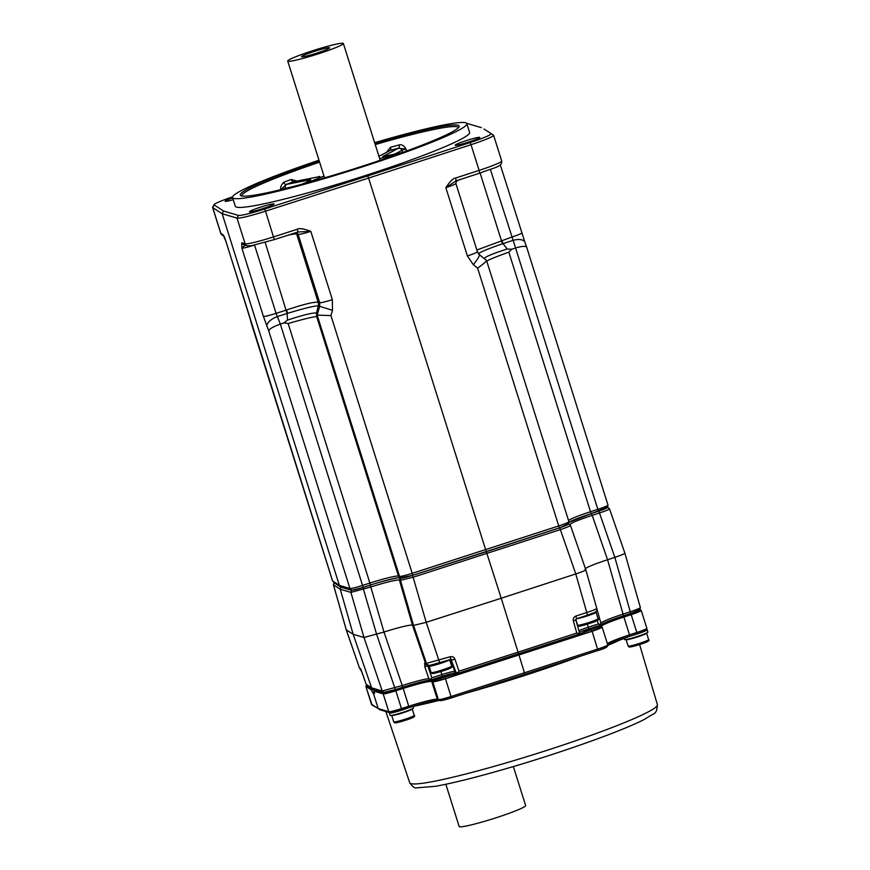<?xml version="1.0" encoding="UTF-8"?>
<svg xmlns="http://www.w3.org/2000/svg" width="870" height="870" viewBox="0 0 870 870"><rect width="100%" height="100%" fill="white"/><g stroke="black" fill="none" stroke-linecap="round" stroke-linejoin="round"><path stroke-width="1.3" d="M359.419 667.79L362.072 672.434L366.183 684.342L360.898 669.356M568.469 523.718L559.725 527.785L486.319 551.71L412.467 575.429L399.895 577.919C400.341 576.734 381.734 581.269 370.25 585.14L383.985 632.044L402.223 685.538L382.224 690.987L363.986 637.482L353.176 634.306L346.282 629.847L333.471 584.868L334.167 582.443M428.823 678.611C423.059 679.426 414.196 681.743 402.223 685.538L402.679 687.235C416.077 682.993 425.474 680.579 430.867 679.959L428.823 678.611L424.777 666.746L424.68 662.994L426.474 663.375L413.533 625.421L412.478 625.106C408.911 624.899 399.417 627.216 383.985 632.044L363.986 637.482L350.904 592.394L340.257 589.251L353.176 634.306L371.62 687.855L366.194 684.353L373.219 689.268L371.62 687.855L382.224 690.987L383.833 692.389L373.219 689.268M383.833 692.389L395.35 689.584L376.656 634.404L362.921 587.5L351.404 590.306L340.757 587.163L333.982 582.78M430.867 679.959L442.286 676.273A13.278 1.066 -17.5 0 1 456.348 672.847L457.609 673.391L433.847 680.166L434.217 681.33L433.162 681.014C429.399 680.797 419.362 683.244 403.071 688.344L402.712 687.224L395.35 689.584L395.719 690.704L384.627 693.412L375.296 690.66L375.024 689.79M431.379 679.796L432.792 679.851L433.162 681.014M433.847 680.166L432.792 679.851M441.09 678.252L450.073 674.924L437.479 678.894L441.09 678.252M442.286 676.273L441.862 674.576L431.857 677.806L430.367 679.394M351.404 590.306L350.904 592.394L370.903 586.956C386.334 582.117 395.828 579.801 399.395 580.018L412.478 625.106L425.419 663.06A3.067 3.034 106.4 0 0 427.42 664.984L428.486 665.3A3.067 3.034 106.4 0 1 426.474 663.375L450.018 656.796L455.847 671.912L454.749 671.433L450.649 659.547A11.832 0.946 -17.5 0 0 450.529 659.514M607.554 507.134L568.73 522.533M576.495 618.755L587.283 615.242L586.771 612.524C593.46 610.338 596.787 608.924 596.755 608.282L585.814 569.752L570.459 525.393L568.817 523.936L570.415 525.339C570.426 525.937 567.099 527.351 560.432 529.58L413.119 577.234L412.467 575.429M370.25 585.14L362.921 587.5M288.003 235.215A30.711 2.458 162.5 0 1 296.637 233.986L298.138 234.432A12.289 0.99 -17.5 0 0 310.808 231.344L332.351 299.65L332.471 310.296L330.937 315.582L317.158 315.136L399.537 576.418L401.353 578.071A11.038 0.881 162.5 0 0 412.75 575.298L412.206 573.33A12.289 0.99 162.5 0 1 399.537 576.418L398.482 576.103A27.633 2.218 -17.5 0 0 369.978 583.041L362.616 585.401A12.289 0.99 -17.5 0 1 349.947 588.49L351.763 590.154L341.171 587.032L334.417 582.672A11.038 0.881 162.5 0 1 334.406 582.65A11.038 0.881 162.5 0 1 334.385 582.639L332.579 580.986A12.289 0.99 162.5 0 1 332.547 580.953A12.289 0.99 162.5 0 1 332.558 580.877M351.763 590.154A11.038 0.881 -17.5 0 0 363.16 587.38L280.347 324.097L276.084 313.352L254.562 245.112M401.353 578.071L400.298 577.767A28.884 2.316 -17.5 0 0 370.511 585.021L363.16 587.38M412.75 575.298L559.356 527.872A11.038 0.881 -17.5 0 0 568.371 524.153L568.915 521.739A12.289 0.99 -17.5 0 0 568.915 521.696L486.537 260.434L479.37 254.66A12.289 1.62 -51.3 0 0 479.348 254.638L477.412 251.778L455.869 183.472A12.289 0.99 -17.5 0 1 445.842 187.67C450.04 181.319 453.292 178.122 455.597 178.045L479.12 170.389L471.018 144.692L368.597 178.067L486.276 551.689M607.956 505.024A12.289 0.99 162.5 0 1 608 505.078A12.289 0.99 162.5 0 1 608.01 505.133L607.467 507.547A11.038 0.881 162.5 0 1 598.44 511.266L591.132 513.648A28.884 2.316 -17.5 0 0 568.784 522.326M608.01 505.133A12.289 0.99 162.5 0 1 597.973 509.276L590.665 511.658A27.633 2.218 -17.5 0 0 568.523 520.456M330.937 315.582L412.206 573.33L558.877 525.882A12.289 0.99 -17.5 0 0 568.915 521.739M280.238 324.129C273.604 326.489 269.754 328.697 268.689 330.741L349.947 588.49L339.354 585.369L341.171 587.032M297.301 229.256L297.975 232.007L310.808 231.344C303.75 228.658 299.247 227.962 297.301 229.256L273.637 236.857A27.633 2.218 162.5 0 1 245.122 243.807L237.021 218.109L222.176 213.737L339.354 585.369L332.601 581.008A12.289 0.99 162.5 0 1 332.579 580.986M333.939 582.682L333.471 584.868L340.257 589.251L340.757 587.163M346.249 629.717L359.462 667.899A3.067 3.056 122.9 0 0 360.68 669.465L361.017 669.682M360.463 668.551A3.067 3.056 122.9 0 0 360.854 669.324M374.133 692.052L372.512 692.574L371.773 690.236L373.23 689.769L373.034 689.149M373.23 689.769L367.314 685.941L366.901 684.723M390.706 712.682A10.745 0.859 -17.5 0 0 401.788 709.974L401.462 708.604A12.289 0.99 162.5 0 1 388.792 711.693L383.181 693.879L373.839 691.128L375.296 690.66M373.839 691.128L374.578 693.466L372.512 692.574M403.071 688.344L395.719 690.704M434.217 681.33L445.309 678.633L518.824 655.012L591.894 631.207L600.637 627.498M599.963 627.053C599.919 625.639 607.825 622.278 623.681 616.982L639.733 610.881M639.874 609.576L641.19 610.414A12.289 0.99 -17.5 0 1 641.233 610.468A12.289 0.99 -17.5 0 1 631.196 614.655L623.888 617.037L629.51 634.85A27.633 2.218 -17.5 0 0 607.369 643.659M607.706 644.833A12.289 0.99 162.5 0 1 607.749 644.887C608.26 646.725 605.009 648.585 597.984 650.477L592.1 631.272A12.289 0.99 -17.5 0 0 602.138 627.085A12.289 0.99 -17.5 0 0 602.094 627.031L601.42 626.585A27.633 2.218 162.5 0 1 601.311 626.465A27.633 2.218 162.5 0 1 623.888 617.037M592.1 631.272L445.44 678.72A12.289 0.99 -17.5 0 1 432.771 681.797L431.705 681.493L437.327 699.295A27.633 2.218 -17.5 0 0 408.813 706.244L401.462 708.604L395.85 690.791L403.201 688.431A27.633 2.218 162.5 0 1 431.705 681.493M383.181 693.879A12.289 0.99 -17.5 0 0 395.85 690.791M518.466 653.881L518.824 655.012M457.609 673.391L455.847 671.912M575.853 619.962L579.268 631.99L578.985 634.165L457.663 673.413M579.3 632.392A13.278 1.066 162.5 0 1 588.751 628.89L599.658 625.356L600.267 626.324L578.996 634.121M599.593 625.889L600.333 624.41L598.332 623.953L597.32 620.408M600.681 627.542L600.267 626.324M594.177 628.727L583.944 631.511L594.177 628.727M578.931 630.761A12.158 0.979 162.5 0 1 588.327 627.194L598.332 623.953M579.268 631.99L575.853 619.929L573.352 620.973L576.777 633.045L518.085 652.174L518.509 653.87M579.094 633.795L576.777 633.045M595.461 611.914L596.004 612.197A10.745 0.859 162.5 0 1 596.004 612.197A10.745 0.859 162.5 0 1 596.059 612.252A10.745 0.859 162.5 0 1 588.055 615.666A10.745 0.859 162.5 0 1 576.429 618.787L575.962 616.047L586.771 612.524L575.777 573.939L501.218 598.234L518.085 652.174L459.023 671.14L457.402 673.162M440.916 671.553L441.862 674.576A12.158 0.979 162.5 0 1 454.749 671.433L456.348 672.847M441.84 662.298A10.168 0.816 162.5 0 1 429.573 665.441M449.442 659.862A10.745 0.859 162.5 0 1 439.046 663.864A10.745 0.859 162.5 0 1 429.16 666.159A10.745 0.859 162.5 0 1 429.095 666.094A10.745 0.859 162.5 0 1 429.106 666.018L429.41 665.441M430.269 665.267L450.649 659.46L451.791 660.036L450.649 659.547A0.924 0.913 -66.7 0 0 450.627 659.482M424.68 662.994A3.067 2.969 89.8 0 0 427.485 665.028L427.42 664.984M424.777 666.746L427.812 665.931L428.388 664.876M400.95 578.235L400.45 580.323L399.395 580.018L399.895 577.919M451.291 659.493L439.763 662.962L426.202 622.333L413.533 625.421L400.45 580.323L413.119 577.234L426.202 622.333L501.218 598.234L486.319 551.71M569.741 524.904C569.698 523.555 577.191 520.38 592.209 515.366L591.502 513.572M598.788 511.19L599.484 512.985L592.209 515.366L607.564 559.725L623.05 614.1L630.337 611.73C637.003 609.5 640.331 608.086 640.32 607.488M600.169 625.193C603.04 623.105 610.805 619.973 623.453 615.808L630.739 613.437L614.84 557.344L599.484 512.985C606.162 510.755 609.489 509.341 609.479 508.743L607.891 507.351M639.852 609.674L640.363 607.543L624.877 553.157L609.479 508.743M371.773 690.236L365.857 686.408A12.289 0.99 -17.5 0 1 365.802 686.354A12.289 0.99 -17.5 0 1 367.129 685.44M373.317 693.096L378.2 708.561L371.468 704.221L365.857 686.408M438.121 700.219A29.178 2.338 -17.5 0 0 409.161 707.614L401.81 709.974M407.878 708.028A12.289 0.99 162.5 0 1 402.429 709.92A12.289 0.99 -17.5 0 1 389.336 713.019A12.289 0.99 -17.5 0 1 389.662 712.65M389.336 713.019L390.075 715.357A12.289 0.99 -17.5 0 0 403.158 712.258A12.289 0.99 162.5 0 0 413.5 707.962L413.011 706.407M412.13 708.909L412.152 708.919A10.745 0.859 162.5 0 1 412.152 708.919A10.745 0.859 162.5 0 1 412.206 708.974A10.745 0.859 162.5 0 1 402.69 712.878A10.745 0.859 162.5 0 1 391.772 715.499A10.745 0.859 162.5 0 1 391.707 715.444A10.745 0.859 162.5 0 1 391.717 715.368L391.717 715.368M518.998 655.088L524.914 674.283L451.389 697.903A10.745 0.859 162.5 0 1 440.296 700.6M646.801 628.227A12.289 0.99 162.5 0 1 646.845 628.281C647.356 630.119 644.104 631.979 637.079 633.871L629.782 636.242A29.178 2.338 -17.5 0 0 607.695 644.713M646.638 629.684A12.289 0.99 162.5 0 1 647.16 629.804A12.289 0.99 162.5 0 1 636.818 634.089A12.289 0.99 -17.5 0 1 631.033 635.839M637.09 633.86A10.745 0.859 -17.5 0 0 645.801 630.152M630.739 613.437L639.82 609.576M600.333 624.41L600.865 622.953C603.878 620.941 611.273 617.994 623.05 614.1L623.453 615.808M595.885 611.567L597.429 610.892L596.918 609.348M595.145 612.121A10.168 0.816 162.5 0 1 585.216 615.916M596.809 608.347C597.57 612.687 594.221 612.328 587.283 615.242L576.473 618.766L575.853 619.929L576.44 618.766M575.962 616.047C573.787 616.993 572.917 618.635 573.352 620.973M450.018 656.796C452.356 656.284 454.01 657.111 454.966 659.264L451.791 660.036M559.725 527.785L575.777 573.939C582.454 571.71 585.782 570.296 585.771 569.698M585.097 569.263C585.053 567.914 592.546 564.739 607.564 559.725L614.84 557.344C621.517 555.114 624.845 553.701 624.823 553.102M513.343 766.546L525.643 805.533A34.854 2.795 162.5 0 1 496.313 817.702A34.854 2.795 -17.5 0 1 459.153 826.5L445.842 784.261M380.114 709.55L372.088 705.037A1.533 1.522 -57.1 0 1 371.468 704.221A12.289 0.99 162.5 0 1 371.425 704.167A12.289 0.99 162.5 0 1 371.425 704.091M647.16 629.804L647.9 632.142A12.289 0.99 162.5 0 1 637.558 636.427A12.289 0.99 -17.5 0 1 624.464 639.526L624.04 638.167M646.551 633.099L646.53 633.077A10.745 0.859 162.5 0 1 646.551 633.099A10.745 0.859 162.5 0 1 646.606 633.153A10.745 0.859 162.5 0 1 637.09 637.057A10.745 0.859 162.5 0 1 626.172 639.678A10.745 0.859 162.5 0 1 626.106 639.613A10.745 0.859 162.5 0 1 626.117 639.537L626.128 639.515M484.024 129.032L493.497 135.144L484.024 129.032M490.386 169.422L515.584 247.993C522.228 246.058 525.926 245.829 526.687 247.276L608 505.078M515.486 248.026L511.81 249.222L508.841 252.137L591.132 513.648M486.363 261.685C486.439 260.695 493.932 257.509 508.841 252.137M559.356 527.872L477.608 268.134C483.731 263.751 486.689 261.152 486.482 260.358L479.359 254.649A12.289 1.62 -51.3 0 1 473.356 264.719L467.375 255.965L445.842 187.67L456.13 180.84L455.597 178.045M368.597 178.067L265.535 211.171L264.697 209.007L367.705 175.925L368.597 178.067M317.158 315.136L316.615 314.973L316.658 316.582L398.482 576.103L400.298 577.767M280.347 324.097L284.044 322.9L288.144 323.52C303.695 319.051 313.2 316.734 316.658 316.582M274.289 239.609L251.419 245.721L247.156 245.808L243.752 244.796A3.067 3.034 -73.6 0 1 241.719 242.795L241.871 248.146A12.289 0.99 -17.5 0 0 253.964 245.242M268.689 330.741L263.414 316.441L241.871 248.146L245.536 244.774M225.852 241.153A12.289 0.99 -17.5 0 0 225.852 241.186A12.289 0.99 -17.5 0 0 225.895 241.24L250.223 319.072A12.289 7.602 165.2 0 1 250.016 318.474L250.016 318.474A12.289 7.602 165.2 0 1 250.016 318.442M224.232 236.357L225.895 241.24L222.981 234.715L220.806 233.312L212.715 207.615L214.107 204.918L223.568 211.029L222.176 213.737L212.715 207.615A27.633 2.218 -17.5 0 1 212.606 207.495A27.633 2.218 -17.5 0 1 212.639 207.299L214.042 204.624A25.491 2.044 -17.5 0 0 214.107 204.918M247.428 309.546A12.289 0.99 162.5 0 1 247.384 309.492L332.601 581.008L334.417 582.672M466.646 123.312L481.349 127.64M367.705 175.925L470.083 142.56A25.491 2.044 -17.5 0 0 490.81 133.762M223.568 211.029L238.413 215.412A25.491 2.044 -17.5 0 0 264.697 209.007M232.594 196.859A25.491 2.044 -17.5 0 0 214.042 204.624M232.54 197.523L235.302 206.277A122.833 9.853 -17.5 0 0 366.226 175.283A122.833 9.853 162.5 0 0 469.604 132.403L466.853 123.638A122.833 9.853 162.5 0 1 363.464 166.529A122.833 9.853 -17.5 0 1 232.54 197.523A122.833 9.853 -17.5 0 1 318.996 160.221M479.718 137.362A12.898 1.033 162.5 0 1 479.783 137.525A12.898 1.033 162.5 0 1 467.875 142.278A12.898 1.033 162.5 0 1 455.271 145.268A12.898 1.033 162.5 0 1 455.26 145.257A12.898 1.033 162.5 0 1 466.124 140.668A12.898 1.033 162.5 0 1 479.718 137.362M233.225 199.698A12.898 1.033 162.5 0 1 225.2 201.318A12.898 1.033 162.5 0 1 225.189 201.307A12.898 1.033 162.5 0 1 232.649 197.86M249.549 211.823A12.898 1.033 162.5 0 1 249.527 211.812A12.898 1.033 162.5 0 1 260.391 207.223A12.898 1.033 162.5 0 1 273.985 203.917A12.898 1.033 162.5 0 1 274.05 204.08A12.898 1.033 162.5 0 1 262.153 208.833A12.898 1.033 162.5 0 1 249.549 211.823M470.083 142.56L471.018 144.692A27.633 2.218 -17.5 0 0 493.594 135.263A27.633 2.218 -17.5 0 0 493.497 135.144M456.152 180.829L479.62 173.184L456.097 180.84M521.717 232.877A12.289 0.99 162.5 0 1 521.772 232.932A12.289 0.99 162.5 0 1 511.734 237.118L476.847 250.005M500.293 164.832L524.936 242.328A12.289 5.96 160.1 0 0 512.745 240.446L502.447 243.817C486.743 249.255 478.739 252.659 478.413 254.029M484.329 258.738C484.133 257.215 491.757 253.975 507.221 249.016L511.81 249.222M507.221 249.016L503.001 243.622A6.144 0.729 -108 0 1 501.838 240.348M480.109 173.032L501.37 240.49A6.144 0.74 -106.4 0 0 502.447 243.817M465.515 143.006A11.016 0.881 162.5 0 1 470.083 141.571M238.413 215.412L237.021 218.109A27.633 2.218 -17.5 0 0 265.535 211.171L274.3 239.609L297.975 232.007L274.311 239.598M296.365 232.518A3.067 3.034 106.4 0 1 298.138 234.432L319.681 302.727L318.17 302.281C314.103 301.705 303.543 304.282 286.502 310.003L287.709 313.287L277.345 316.593A12.289 5.927 -21.8 0 0 266.894 326.272M332.351 299.65A12.289 0.99 162.5 0 1 319.681 302.727L319.703 306.283L317.148 315.125M332.471 310.296L318.202 305.859C314.179 305.892 304.022 308.361 287.709 313.287M284.044 322.9L287.502 320.095C303.26 314.962 312.939 312.602 316.539 313.015L316.615 314.951M316.539 313.015L318.289 305.859A6.144 6.079 -73.6 0 0 318.246 302.314M287.502 320.095L287.144 313.45L286.034 310.155L276.084 313.352A12.289 0.99 -17.5 0 1 263.414 316.441M295.833 232.692A3.067 3.034 106.4 0 1 296.637 233.986L318.17 302.281A6.144 6.057 -64.9 0 1 318.202 305.859M259.793 209.561A11.016 0.881 162.5 0 1 264.349 208.115M247.395 309.415A12.289 0.99 162.5 0 0 247.384 309.492L225.689 240.707M223.666 235.879A3.067 3.056 -57.1 0 1 222.981 234.715M374.644 142.68A122.833 9.853 162.5 0 1 466.853 123.638M319.192 160.863A114.742 9.2 -17.5 0 0 240.87 195.685A114.742 9.2 -17.5 0 0 362.562 166.137A114.742 9.2 -17.5 0 0 458.979 126.922A114.742 9.2 -17.5 0 0 374.839 143.322M319.594 162.135A113.481 9.102 -17.5 0 0 241.838 195.891A113.481 9.102 -17.5 0 0 241.893 196M458.316 127.759A113.481 9.102 -17.5 0 0 458.294 127.64A113.481 9.102 -17.5 0 0 375.242 144.583M386.454 152.359L390.478 147.324A113.296 9.091 162.5 0 1 399.015 144.975C401.69 144.213 404.017 145.551 405.975 148.987L401.875 150.39A3.067 2.784 -117.4 0 0 398.286 148.292L382.833 156.513L402.331 152.565M406.638 150.988L405.975 148.987L398.286 148.292M378.928 156.263L390.347 150.39A2.762 1.044 74.4 0 0 390.478 147.324M389.553 150.76L389.575 150.738A3.067 2.784 62.6 0 1 390.064 150.553L390.347 150.39A110.533 8.863 162.5 0 1 398.678 148.107A2.762 1.261 74.9 0 0 399.015 144.975M319.54 176.512L319.671 176.458A3.067 1.501 75.1 0 0 319.54 176.512L316.017 177.339A3.067 2.501 79 0 1 316.354 177.241L319.671 176.458A3.067 1.501 75.1 0 1 319.801 176.436M285.48 188.496L285.36 188.083A3.067 2.501 -101 0 1 286.806 184.353L286.252 184.473A110.533 8.863 162.5 0 1 293.516 181.721L294.114 181.591M309.97 180.753L310.808 179.818L308.85 180.046L286.806 184.353M324.01 176.121A53.744 4.306 -17.5 0 0 308.676 182.363M395.785 154.903A53.744 4.306 -17.5 0 0 379.657 158.568M281.086 189.573L281.032 189.399C280.01 187.757 280.923 185.364 283.772 182.254A113.296 9.091 162.5 0 1 291.222 179.437L296.746 181.069M292.809 186.626L281.032 189.399L286.252 184.473A2.762 1.686 68.9 0 1 283.772 182.254M291.222 179.437A2.762 1.49 69.5 0 0 293.516 181.721L316.017 177.339M294.647 181.504A3.067 2.501 79 0 0 294.299 181.547L294.299 181.547A3.067 2.501 79 0 0 293.973 181.634L316.354 177.241A3.067 2.501 79 0 1 316.658 177.208M307.371 181.83A3.067 2.501 -101 0 1 308.85 180.046M309.198 181.069A3.067 3.012 -83 0 1 310.808 179.818M302.586 184.038A60.672 4.861 -17.5 0 1 310.666 180.536L301.988 184.201M384.583 156.491A3.067 3.056 154.6 0 0 382.833 156.513M385.986 156.208A3.067 2.784 -117.4 0 0 383.735 155.828M380.146 160.124A30.711 2.458 162.5 0 1 380.766 160.102M287.72 61.041A29.178 2.338 -17.5 0 1 312.276 50.862A29.178 2.338 162.5 0 1 343.367 43.5A29.178 2.338 162.5 0 1 318.822 53.679A29.178 2.338 -17.5 0 1 287.72 61.041L324.553 177.839M313.896 51.558A14.736 1.185 -17.5 0 0 301.553 56.778A14.736 1.185 -17.5 0 0 317.202 52.983A14.736 1.185 -17.5 0 0 329.599 47.926A14.736 1.185 -17.5 0 0 313.896 51.558M515.584 247.993L598.44 511.266M288.144 323.52L370.511 585.021M367.064 685.147L367.314 685.941M384.312 692.411L384.627 693.412M444.94 677.458L445.309 678.633M591.524 630.043L591.894 631.207M588.751 628.89L587.38 624.171M429.323 665.441L427.812 665.931L431.857 677.806M438.36 700.307C435.446 700.111 425.713 702.547 409.15 707.614L389.814 712.693A1.533 1.522 -73.6 0 1 388.792 711.693L378.2 708.561M409.15 707.614L403.201 688.431M602.138 627.085L607.749 644.887A12.289 0.99 162.5 0 1 597.723 649.074L451.051 696.522L451.389 697.903L438.339 700.296A1.533 1.522 -73.6 0 1 437.327 699.295L438.382 699.611L432.771 681.797M524.904 674.283L451.399 697.892M524.914 674.283L597.984 650.477L524.925 674.272M606.705 646.758A10.745 0.859 162.5 0 1 597.994 650.466M414.174 715.368A10.745 0.859 162.5 0 1 414.25 715.434A10.745 0.859 162.5 0 1 404.724 719.338A10.745 0.859 162.5 0 1 393.816 721.959A10.745 0.859 162.5 0 1 393.74 721.904L391.707 715.444M413.38 716.913A9.516 0.761 162.5 0 1 405.431 720.295A9.516 0.761 162.5 0 1 395.339 722.752M439.404 700.611A1.533 1.522 -73.6 0 1 438.382 699.611A12.289 0.99 162.5 0 0 451.051 696.522L445.44 678.72M641.233 610.468L646.845 628.281A12.289 0.99 162.5 0 1 636.818 632.468L637.079 633.871L629.771 636.253L629.51 634.85L636.818 632.468L631.196 614.655M600.865 622.953L597.429 610.892M454.966 659.264L459.023 671.14M598.027 618.646A10.745 0.859 162.5 0 1 598.092 618.711A10.745 0.859 162.5 0 1 588.577 622.615A10.745 0.859 162.5 0 1 577.669 625.236A10.745 0.859 162.5 0 1 577.593 625.171L575.831 619.57M597.233 620.19A9.516 0.761 162.5 0 1 589.284 623.572A9.516 0.761 162.5 0 1 579.192 626.03M630.63 613.47L630.989 614.601M623.322 615.851L623.681 616.982M385.878 711.529L409.705 782.739A129.847 10.418 -17.5 0 0 536.681 753.605A129.847 10.418 -17.5 0 0 657.394 704.646L639.591 644.55M413.022 706.451A131.218 10.527 -17.5 0 0 438.882 700.459M465.722 693.292A131.218 10.527 -17.5 0 0 580.29 656.241M607.825 645.377A131.218 10.527 -17.5 0 0 622.724 638.634M648.574 639.548A10.745 0.859 162.5 0 1 648.639 639.613A10.745 0.859 162.5 0 1 639.124 643.517A10.745 0.859 162.5 0 1 628.205 646.138A10.745 0.859 162.5 0 1 628.14 646.073L626.106 639.613M647.78 641.092A9.516 0.761 162.5 0 1 639.831 644.463A9.516 0.761 162.5 0 1 629.739 646.921M451.563 666.029A10.745 0.859 162.5 0 1 451.628 666.094A10.745 0.859 162.5 0 1 442.112 669.998A10.745 0.859 162.5 0 1 431.194 672.619A10.745 0.859 162.5 0 1 431.128 672.553L429.095 666.094M450.769 667.573A9.516 0.761 162.5 0 1 442.819 670.955A9.516 0.761 162.5 0 1 432.727 673.413M477.608 268.134L473.356 264.719M247.156 245.808A3.067 3.034 -73.6 0 1 245.122 243.807L241.719 242.795M250.223 319.072L251.332 323.248M501.696 160.961C502.294 167.203 493.79 167.464 479.653 173.184L479.12 170.389A27.633 2.218 -17.5 0 0 501.696 160.961L493.594 135.263M455.945 181.504A30.711 2.458 162.5 0 1 459.208 179.84M467.375 255.965A12.289 0.99 -17.5 0 0 477.412 251.778M286.034 310.155L265.176 242.382M223.688 235.998L222.057 234.954A3.067 3.056 -57.1 0 1 220.806 233.312A27.633 2.218 162.5 0 1 220.708 233.182L212.606 207.495M378.939 156.317L390.064 150.553M401.733 152.772A60.672 4.861 -17.5 0 0 384.757 156.567M402.56 152.478L401.875 150.39L394.654 154.131M360.68 669.465L359.419 667.856L346.238 629.793L333.428 584.814M439.785 662.962C435.261 664.604 431.498 665.376 428.486 665.3M609.489 508.765L607.88 507.34M412.206 708.974L414.25 715.434C415.697 716.325 413.283 717.772 407.008 719.784C399.319 722.263 395.154 723.242 394.491 722.709L393.74 721.904M629.771 636.253L607.706 644.757M596.059 612.252L598.092 618.711C599.55 619.603 597.135 621.049 590.861 623.05C583.172 625.541 579.007 626.509 578.343 625.987L577.593 625.171M639.765 610.936L639.406 609.761M409.705 782.739C412.641 786.784 414.892 788.492 416.469 787.861L435.435 786.306C451.345 783.446 472.812 778.161 499.858 770.472C555.332 754.747 621.974 731.311 645.083 719.022C655.567 711.91 656.426 715.096 657.394 704.646M372.088 705.037L365.802 686.354M389.814 712.693L379.211 709.572M646.606 633.153L648.639 639.613C650.097 640.505 647.682 641.951 641.397 643.952C633.719 646.432 629.543 647.41 628.89 646.889L628.14 646.073M449.649 659.797L451.628 666.094C453.085 666.986 450.671 668.432 444.385 670.433C436.707 672.912 432.531 673.891 431.879 673.369L431.128 672.553M251.212 322.966L332.547 580.953M456.685 180.471L455.869 183.472M524.936 242.328L526.654 247.08M222.057 234.954L220.708 233.182M343.367 43.5L380.201 160.297"/></g></svg>
